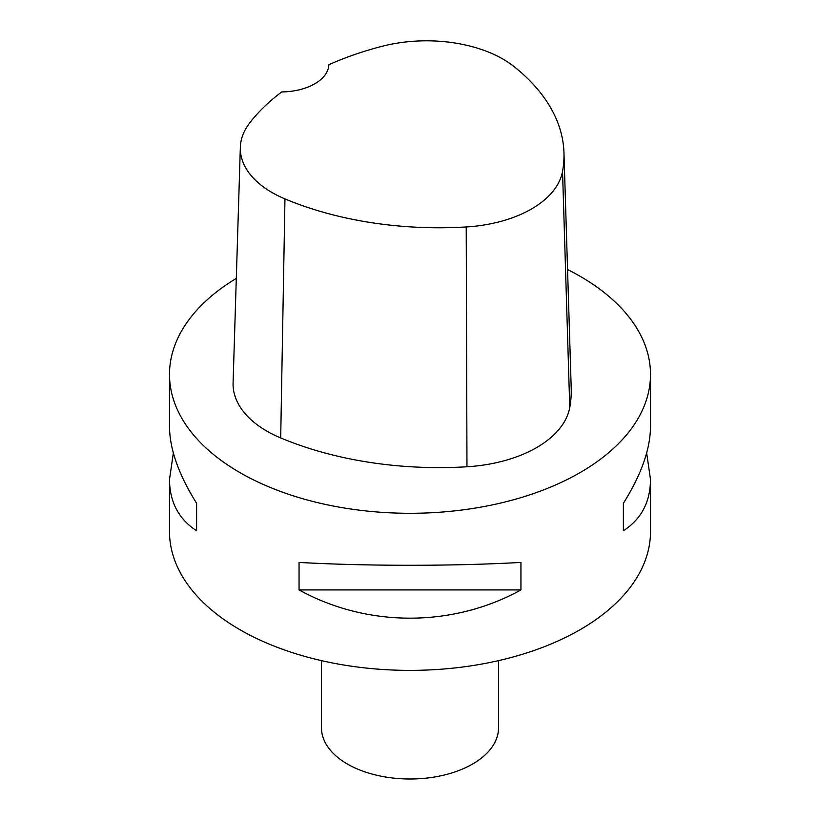 <?xml version="1.0" encoding="UTF-8"?>
<svg xmlns="http://www.w3.org/2000/svg" width="820" height="820" viewBox="0 0 820 820"><rect width="100%" height="100%" fill="white"/><g stroke="black" fill="none" stroke-linecap="round" stroke-linejoin="round"><path stroke-width="1.23" d="M646.662 452.978L650.506 479.515L650.506 531.534A240.506 138.857 180 0 1 410 670.381A240.506 138.857 180 0 1 169.494 531.534L169.494 479.515L173.338 452.978M567.563 269.524A240.506 138.857 180 0 1 580.058 276.248A240.506 138.857 180 0 1 650.506 374.433A240.506 138.857 180 0 1 410 513.289A240.506 138.857 180 0 1 169.494 374.433A240.506 138.857 180 0 1 236.303 278.39M299.054 589.928L299.054 562.428C367.329 566.23 452.671 566.23 520.946 562.428L520.946 589.928C452.671 627.577 367.329 627.577 299.054 589.928L520.946 589.928M650.506 479.515C650.332 502.024 641.291 519.121 623.384 530.776L623.384 503.285C641.291 474.749 650.332 449.134 650.506 426.451L650.506 374.433M169.494 374.433L169.494 426.451C169.668 449.134 178.709 474.749 196.615 503.285L196.615 530.776C178.709 519.121 169.668 502.024 169.494 479.515M563.965 152.766L571.212 388.332A269.37 155.513 180 0 1 569.756 407.509A115.446 66.645 180 0 1 466.969 466.764A269.37 155.513 180 0 1 280.696 437.941A115.446 66.645 180 0 1 233.085 382.827L240.342 147.251A108.189 62.463 180 0 1 249.628 123.01A262.113 151.331 180 0 1 281.742 91.932A48.103 27.767 180 0 0 328.84 64.718A262.113 151.331 180 0 1 382.407 46.227A108.189 62.463 180 0 1 514.058 66.594A262.113 151.331 180 0 1 563.965 152.766A262.113 151.331 180 0 1 562.54 171.421A108.189 62.463 180 0 1 466.221 226.955A262.113 151.331 180 0 1 284.96 198.911A108.189 62.463 180 0 1 240.342 147.251M623.384 530.776L623.384 503.285M196.615 503.285L196.615 530.776M498.509 660.643L498.509 727.904A88.509 51.096 180 0 1 410 779A88.509 51.096 180 0 1 321.491 727.904L321.491 660.643M562.54 171.421L569.756 407.509M466.221 226.955L466.969 466.764M284.96 198.911L280.696 437.941"/></g></svg>
